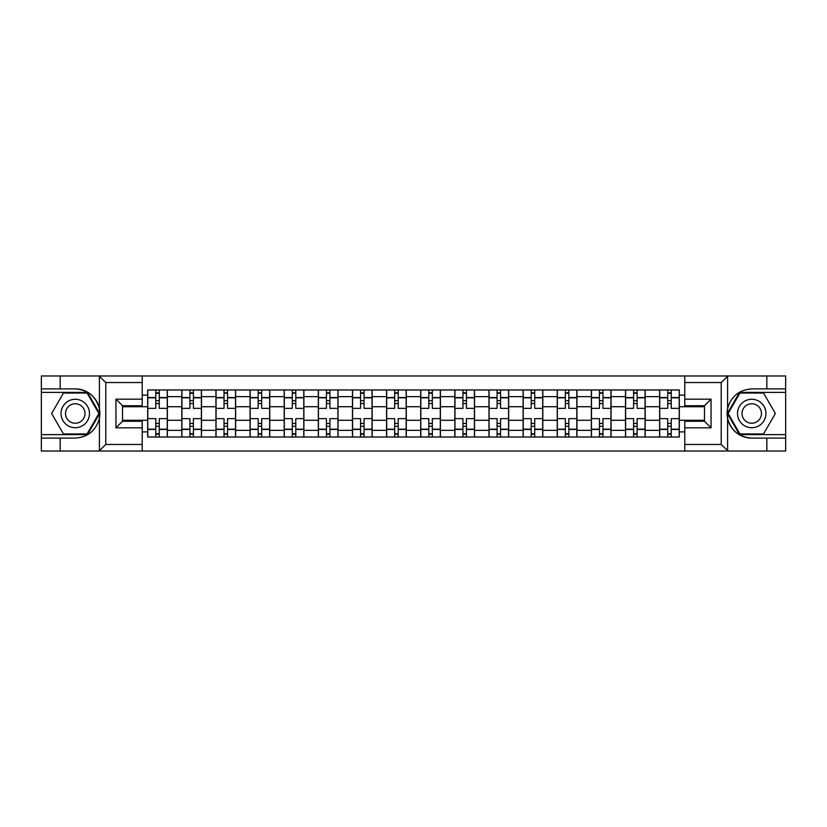 <?xml version="1.0" encoding="UTF-8"?>
<svg xmlns="http://www.w3.org/2000/svg" width="827" height="827" viewBox="0 0 827 827"><rect width="100%" height="100%" fill="white"/><g stroke="black" fill="none" stroke-linecap="round" stroke-linejoin="round"><path stroke-width="1.24" d="M720.451 451.025L785.65 451.025L785.65 392.391L739.545 392.391L727.357 413.5L739.545 434.609L785.65 434.609M142.213 451.025L684.787 451.025L684.787 421.263L704.48 421.263L704.48 405.737L684.787 405.737L684.787 375.975L142.213 375.975L142.213 405.737L122.52 405.737L122.52 421.263L142.213 421.263L142.213 451.025L99.023 451.025L105.784 444.461L142.213 444.461M99.023 451.025L41.35 451.025L41.35 438.114L60.164 438.114L60.164 451.025L106.549 451.025M106.549 375.975L41.35 375.975L41.35 434.609L87.455 434.609L99.643 413.5L87.455 392.391L41.35 392.391M684.787 375.975L785.65 375.975L785.65 388.886L766.836 388.886L766.836 375.975L720.451 375.975M181.806 437.018L181.806 396.65L167.364 396.65L167.364 437.018M167.364 396.65L167.364 389.982M181.806 396.65L181.806 389.982M201.499 389.982L201.499 437.018M215.94 437.018L215.94 389.982M235.633 389.982L235.633 437.018M250.064 437.018L250.064 389.982M269.757 389.982L269.757 437.018M284.199 437.018L284.199 389.982M303.891 389.982L303.891 437.018M318.333 437.018L318.333 389.982M338.016 389.982L338.016 437.018M352.457 437.018L352.457 389.982M372.15 389.982L372.15 437.018M386.591 437.018L386.591 389.982M406.284 389.982L406.284 437.018M420.716 437.018L420.716 389.982M440.409 389.982L440.409 437.018M454.85 437.018L454.85 389.982M474.543 389.982L474.543 437.018M488.984 437.018L488.984 389.982M508.667 389.982L508.667 437.018M523.109 437.018L523.109 389.982M542.801 389.982L542.801 437.018M557.243 437.018L557.243 389.982M576.936 389.982L576.936 437.018M591.367 437.018L591.367 389.982M611.06 389.982L611.06 437.018M625.501 437.018L625.501 389.982M645.194 389.982L645.194 437.018M659.636 437.018L659.636 389.982M659.636 420.281L645.194 420.281M625.501 420.281L611.06 420.281M591.367 420.281L576.936 420.281M557.243 420.281L542.801 420.281M523.109 420.281L508.667 420.281M488.984 420.281L474.543 420.281M454.85 420.281L440.409 420.281M420.716 420.281L406.284 420.281M386.591 420.281L372.15 420.281M352.457 420.281L338.016 420.281M318.333 420.281L303.891 420.281M284.199 420.281L269.757 420.281M250.064 420.281L235.633 420.281M215.94 420.281L201.499 420.281M181.806 420.281L167.364 420.281M659.636 406.719L645.194 406.719M625.501 406.719L611.06 406.719M591.367 406.719L576.936 406.719M557.243 406.719L542.801 406.719M523.109 406.719L508.667 406.719M488.984 406.719L474.543 406.719M454.85 406.719L440.409 406.719M420.716 406.719L406.284 406.719M386.591 406.719L372.15 406.719M352.457 406.719L338.016 406.719M318.333 406.719L303.891 406.719M284.199 406.719L269.757 406.719M250.064 406.719L235.633 406.719M215.94 406.719L201.499 406.719M181.806 406.719L167.364 406.719M122.52 420.281L147.682 420.281L147.682 406.719L122.52 406.719M142.213 395.12L147.682 395.12L147.682 406.719M704.48 406.719L679.318 406.719L679.318 389.982L147.682 389.982L147.682 395.12M679.318 395.12L684.787 395.12M684.787 431.88L679.318 431.88L679.318 420.281L704.48 420.281M147.682 420.281L147.682 437.018L679.318 437.018L679.318 431.88M147.682 431.88L142.213 431.88M679.318 406.719L679.318 420.281M159.27 433.741L155.776 433.741M155.776 393.259L159.27 393.259M193.404 433.741L189.9 433.741M189.9 393.259L193.404 393.259M227.539 433.741L224.034 433.741M224.034 393.259L227.539 393.259M261.663 433.741L258.169 433.741M258.169 393.259L261.663 393.259M295.797 433.741L292.293 433.741M292.293 393.259L295.797 393.259M329.921 433.741L326.427 433.741M326.427 393.259L329.921 393.259M364.056 433.741L360.551 433.741M360.551 393.259L364.056 393.259M398.19 433.741L394.686 433.741M394.686 393.259L398.19 393.259M432.314 433.741L428.81 433.741M428.81 393.259L432.314 393.259M466.449 433.741L462.944 433.741M462.944 393.259L466.449 393.259M500.573 433.741L497.079 433.741M497.079 393.259L500.573 393.259M534.707 433.741L531.203 433.741M531.203 393.259L534.707 393.259M568.831 433.741L565.337 433.741M565.337 393.259L568.831 393.259M602.966 433.741L599.461 433.741M599.461 393.259L602.966 393.259M637.1 433.741L633.596 433.741M633.596 393.259L637.1 393.259M671.224 433.741L667.73 433.741M667.73 393.259L671.224 393.259M167.261 437.018L167.261 408.362L159.27 408.362L159.27 389.982M155.776 389.982L155.776 408.362L147.785 408.362L147.785 389.982M167.261 408.362L167.261 389.982M147.785 437.018L147.785 418.638L155.776 418.638L155.776 437.018M159.27 437.018L159.27 418.638L167.261 418.638M155.776 403.545L159.27 403.545M147.785 418.638L147.785 408.362M159.27 423.455L155.776 423.455M159.27 434.175L155.776 434.175M155.776 426.298L159.27 426.298M159.27 400.702L155.776 400.702M155.776 392.825L159.27 392.825M60.164 438.114L75.257 438.114C87.972 437.163 96.015 430.547 99.405 418.266L99.405 408.734C96.015 396.453 87.972 389.837 75.257 388.886L41.35 388.886M41.35 438.114L41.35 434.609M142.213 382.539L105.784 382.539L99.023 375.975L60.164 375.975L60.164 388.886M99.023 375.975L142.213 375.975M75.257 388.886A24.614 24.614 0 0 1 99.405 418.266L99.405 450.829M122.52 405.737L115.956 399.172L142.213 399.172M142.213 427.828L115.956 427.828L122.52 421.263M727.977 375.975L721.216 382.539L684.787 382.539M766.836 388.886L751.743 388.886C739.028 389.837 730.985 396.453 727.595 408.734L727.595 418.266C730.985 430.547 739.028 437.163 751.743 438.114L785.65 438.114M785.65 388.886L785.65 392.391M684.787 444.461L721.216 444.461L727.977 451.025L766.836 451.025L766.836 438.114M727.977 451.025L684.787 451.025M751.743 438.114A24.614 24.614 0 0 1 727.595 408.734L727.595 376.171M704.48 421.263L711.044 427.828L684.787 427.828M684.787 399.172L711.044 399.172L704.48 405.737M61.043 413.5A14.224 14.224 0 0 0 75.257 427.724A14.224 14.224 0 0 0 89.481 413.5A14.224 14.224 0 0 0 75.257 399.276A14.224 14.224 0 0 0 61.043 413.5M65.529 413.5A9.738 9.738 0 0 0 75.257 423.238A9.738 9.738 0 0 0 84.995 413.5A9.738 9.738 0 0 0 75.257 403.762A9.738 9.738 0 0 0 65.529 413.5M87.073 393.042L98.878 413.5L87.073 433.958L63.452 433.958L51.636 413.5L63.452 393.042L87.073 393.042M737.519 413.5A14.224 14.224 0 0 0 751.743 427.724A14.224 14.224 0 0 0 765.957 413.5A14.224 14.224 0 0 0 751.743 399.276A14.224 14.224 0 0 0 737.519 413.5M742.005 413.5A9.738 9.738 0 0 0 751.743 423.238A9.738 9.738 0 0 0 761.471 413.5A9.738 9.738 0 0 0 751.743 403.762A9.738 9.738 0 0 0 742.005 413.5M763.548 393.042L775.364 413.5L763.548 433.958L739.927 433.958L728.122 413.5L739.927 393.042L763.548 393.042M201.385 437.018L201.385 408.362L193.404 408.362L193.404 389.982M189.9 389.982L189.9 408.362L181.919 408.362L181.919 389.982M201.385 408.362L201.385 389.982M181.919 437.018L181.919 418.638L189.9 418.638L189.9 437.018M193.404 437.018L193.404 418.638L201.385 418.638M189.9 403.545L193.404 403.545M181.919 418.638L181.919 408.362M193.404 423.455L189.9 423.455M193.404 434.175L189.9 434.175M189.9 426.298L193.404 426.298M193.404 400.702L189.9 400.702M189.9 392.825L193.404 392.825M235.519 437.018L235.519 408.362L227.539 408.362L227.539 389.982M224.034 389.982L224.034 408.362L216.043 408.362L216.043 389.982M235.519 408.362L235.519 389.982M216.043 437.018L216.043 418.638L224.034 418.638L224.034 437.018M227.539 437.018L227.539 418.638L235.519 418.638M224.034 403.545L227.539 403.545M216.043 418.638L216.043 408.362M227.539 423.455L224.034 423.455M227.539 434.175L224.034 434.175M224.034 426.298L227.539 426.298M227.539 400.702L224.034 400.702M224.034 392.825L227.539 392.825M269.654 437.018L269.654 408.362L261.663 408.362L261.663 389.982M258.169 389.982L258.169 408.362L250.178 408.362L250.178 389.982M269.654 408.362L269.654 389.982M250.178 437.018L250.178 418.638L258.169 418.638L258.169 437.018M261.663 437.018L261.663 418.638L269.654 418.638M258.169 403.545L261.663 403.545M250.178 418.638L250.178 408.362M261.663 423.455L258.169 423.455M261.663 434.175L258.169 434.175M258.169 426.298L261.663 426.298M261.663 400.702L258.169 400.702M258.169 392.825L261.663 392.825M303.778 437.018L303.778 408.362L295.797 408.362L295.797 389.982M292.293 389.982L292.293 408.362L284.312 408.362L284.312 389.982M303.778 408.362L303.778 389.982M284.312 437.018L284.312 418.638L292.293 418.638L292.293 437.018M295.797 437.018L295.797 418.638L303.778 418.638M292.293 403.545L295.797 403.545M284.312 418.638L284.312 408.362M295.797 423.455L292.293 423.455M295.797 434.175L292.293 434.175M292.293 426.298L295.797 426.298M295.797 400.702L292.293 400.702M292.293 392.825L295.797 392.825M337.912 437.018L337.912 408.362L329.921 408.362L329.921 389.982M326.427 389.982L326.427 408.362L318.436 408.362L318.436 389.982M337.912 408.362L337.912 389.982M318.436 437.018L318.436 418.638L326.427 418.638L326.427 437.018M329.921 437.018L329.921 418.638L337.912 418.638M326.427 403.545L329.921 403.545M318.436 418.638L318.436 408.362M329.921 423.455L326.427 423.455M329.921 434.175L326.427 434.175M326.427 426.298L329.921 426.298M329.921 400.702L326.427 400.702M326.427 392.825L329.921 392.825M372.036 437.018L372.036 408.362L364.056 408.362L364.056 389.982M360.551 389.982L360.551 408.362L352.571 408.362L352.571 389.982M372.036 408.362L372.036 389.982M352.571 437.018L352.571 418.638L360.551 418.638L360.551 437.018M364.056 437.018L364.056 418.638L372.036 418.638M360.551 403.545L364.056 403.545M352.571 418.638L352.571 408.362M364.056 423.455L360.551 423.455M364.056 434.175L360.551 434.175M360.551 426.298L364.056 426.298M364.056 400.702L360.551 400.702M360.551 392.825L364.056 392.825M406.171 437.018L406.171 408.362L398.19 408.362L398.19 389.982M394.686 389.982L394.686 408.362L386.695 408.362L386.695 389.982M406.171 408.362L406.171 389.982M386.695 437.018L386.695 418.638L394.686 418.638L394.686 437.018M398.19 437.018L398.19 418.638L406.171 418.638M394.686 403.545L398.19 403.545M386.695 418.638L386.695 408.362M398.19 423.455L394.686 423.455M398.19 434.175L394.686 434.175M394.686 426.298L398.19 426.298M398.19 400.702L394.686 400.702M394.686 392.825L398.19 392.825M440.305 437.018L440.305 408.362L432.314 408.362L432.314 389.982M428.81 389.982L428.81 408.362L420.829 408.362L420.829 389.982M440.305 408.362L440.305 389.982M420.829 437.018L420.829 418.638L428.81 418.638L428.81 437.018M432.314 437.018L432.314 418.638L440.305 418.638M428.81 403.545L432.314 403.545M420.829 418.638L420.829 408.362M432.314 423.455L428.81 423.455M432.314 434.175L428.81 434.175M428.81 426.298L432.314 426.298M432.314 400.702L428.81 400.702M428.81 392.825L432.314 392.825M474.429 437.018L474.429 408.362L466.449 408.362L466.449 389.982M462.944 389.982L462.944 408.362L454.964 408.362L454.964 389.982M474.429 408.362L474.429 389.982M454.964 437.018L454.964 418.638L462.944 418.638L462.944 437.018M466.449 437.018L466.449 418.638L474.429 418.638M462.944 403.545L466.449 403.545M454.964 418.638L454.964 408.362M466.449 423.455L462.944 423.455M466.449 434.175L462.944 434.175M462.944 426.298L466.449 426.298M466.449 400.702L462.944 400.702M462.944 392.825L466.449 392.825M508.564 437.018L508.564 408.362L500.573 408.362L500.573 389.982M497.079 389.982L497.079 408.362L489.088 408.362L489.088 389.982M508.564 408.362L508.564 389.982M489.088 437.018L489.088 418.638L497.079 418.638L497.079 437.018M500.573 437.018L500.573 418.638L508.564 418.638M497.079 403.545L500.573 403.545M489.088 418.638L489.088 408.362M500.573 423.455L497.079 423.455M500.573 434.175L497.079 434.175M497.079 426.298L500.573 426.298M500.573 400.702L497.079 400.702M497.079 392.825L500.573 392.825M542.688 437.018L542.688 408.362L534.707 408.362L534.707 389.982M531.203 389.982L531.203 408.362L523.222 408.362L523.222 389.982M542.688 408.362L542.688 389.982M523.222 437.018L523.222 418.638L531.203 418.638L531.203 437.018M534.707 437.018L534.707 418.638L542.688 418.638M531.203 403.545L534.707 403.545M523.222 418.638L523.222 408.362M534.707 423.455L531.203 423.455M534.707 434.175L531.203 434.175M531.203 426.298L534.707 426.298M534.707 400.702L531.203 400.702M531.203 392.825L534.707 392.825M576.822 437.018L576.822 408.362L568.831 408.362L568.831 389.982M565.337 389.982L565.337 408.362L557.346 408.362L557.346 389.982M576.822 408.362L576.822 389.982M557.346 437.018L557.346 418.638L565.337 418.638L565.337 437.018M568.831 437.018L568.831 418.638L576.822 418.638M565.337 403.545L568.831 403.545M557.346 418.638L557.346 408.362M568.831 423.455L565.337 423.455M568.831 434.175L565.337 434.175M565.337 426.298L568.831 426.298M568.831 400.702L565.337 400.702M565.337 392.825L568.831 392.825M610.957 437.018L610.957 408.362L602.966 408.362L602.966 389.982M599.461 389.982L599.461 408.362L591.481 408.362L591.481 389.982M610.957 408.362L610.957 389.982M591.481 437.018L591.481 418.638L599.461 418.638L599.461 437.018M602.966 437.018L602.966 418.638L610.957 418.638M599.461 403.545L602.966 403.545M591.481 418.638L591.481 408.362M602.966 423.455L599.461 423.455M602.966 434.175L599.461 434.175M599.461 426.298L602.966 426.298M602.966 400.702L599.461 400.702M599.461 392.825L602.966 392.825M645.081 437.018L645.081 408.362L637.1 408.362L637.1 389.982M633.596 389.982L633.596 408.362L625.615 408.362L625.615 389.982M645.081 408.362L645.081 389.982M625.615 437.018L625.615 418.638L633.596 418.638L633.596 437.018M637.1 437.018L637.1 418.638L645.081 418.638M633.596 403.545L637.1 403.545M625.615 418.638L625.615 408.362M637.1 423.455L633.596 423.455M637.1 434.175L633.596 434.175M633.596 426.298L637.1 426.298M637.1 400.702L633.596 400.702M633.596 392.825L637.1 392.825M679.215 437.018L679.215 408.362L671.224 408.362L671.224 389.982M667.73 389.982L667.73 408.362L659.739 408.362L659.739 389.982M679.215 408.362L679.215 389.982M659.739 437.018L659.739 418.638L667.73 418.638L667.73 437.018M671.224 437.018L671.224 418.638L679.215 418.638M667.73 403.545L671.224 403.545M659.739 418.638L659.739 408.362M671.224 423.455L667.73 423.455M671.224 434.175L667.73 434.175M667.73 426.298L671.224 426.298M671.224 400.702L667.73 400.702M667.73 392.825L671.224 392.825M625.501 396.65L611.06 396.65M591.367 396.65L576.936 396.65M557.243 396.65L542.801 396.65M523.109 396.65L508.667 396.65M488.984 396.65L474.543 396.65M454.85 396.65L440.409 396.65M420.716 396.65L406.284 396.65M386.591 396.65L372.15 396.65M352.457 396.65L338.016 396.65M318.333 396.65L303.891 396.65M284.199 396.65L269.757 396.65M250.064 396.65L235.633 396.65M215.94 396.65L201.499 396.65M659.636 396.65L645.194 396.65M625.501 430.35L611.06 430.35M591.367 430.35L576.936 430.35M557.243 430.35L542.801 430.35M523.109 430.35L508.667 430.35M488.984 430.35L474.543 430.35M454.85 430.35L440.409 430.35M420.716 430.35L406.284 430.35M386.591 430.35L372.15 430.35M352.457 430.35L338.016 430.35M318.333 430.35L303.891 430.35M284.199 430.35L269.757 430.35M250.064 430.35L235.633 430.35M215.94 430.35L201.499 430.35M181.806 430.35L167.364 430.35M659.636 430.35L645.194 430.35M167.261 397.529L159.27 397.529M155.776 397.529L147.785 397.529M155.776 397.818L147.785 397.818M155.776 429.182L147.785 429.182M155.776 429.471L147.785 429.471M167.261 429.471L159.27 429.471M167.261 397.818L159.27 397.818M167.261 429.182L159.27 429.182M99.405 408.734L99.405 376.171M105.784 382.539L105.784 444.461M115.956 427.828L115.956 399.172M727.595 418.266L727.595 450.829M721.216 444.461L721.216 382.539M711.044 399.172L711.044 427.828M201.385 397.529L193.404 397.529M189.9 397.529L181.919 397.529M189.9 397.818L181.919 397.818M189.9 429.182L181.919 429.182M189.9 429.471L181.919 429.471M201.385 429.471L193.404 429.471M201.385 397.818L193.404 397.818M201.385 429.182L193.404 429.182M235.519 397.529L227.539 397.529M224.034 397.529L216.043 397.529M224.034 397.818L216.043 397.818M224.034 429.182L216.043 429.182M224.034 429.471L216.043 429.471M235.519 429.471L227.539 429.471M235.519 397.818L227.539 397.818M235.519 429.182L227.539 429.182M269.654 397.529L261.663 397.529M258.169 397.529L250.178 397.529M258.169 397.818L250.178 397.818M258.169 429.182L250.178 429.182M258.169 429.471L250.178 429.471M269.654 429.471L261.663 429.471M269.654 397.818L261.663 397.818M269.654 429.182L261.663 429.182M303.778 397.529L295.797 397.529M292.293 397.529L284.312 397.529M292.293 397.818L284.312 397.818M292.293 429.182L284.312 429.182M292.293 429.471L284.312 429.471M303.778 429.471L295.797 429.471M303.778 397.818L295.797 397.818M303.778 429.182L295.797 429.182M337.912 397.529L329.921 397.529M326.427 397.529L318.436 397.529M326.427 397.818L318.436 397.818M326.427 429.182L318.436 429.182M326.427 429.471L318.436 429.471M337.912 429.471L329.921 429.471M337.912 397.818L329.921 397.818M337.912 429.182L329.921 429.182M372.036 397.529L364.056 397.529M360.551 397.529L352.571 397.529M360.551 397.818L352.571 397.818M360.551 429.182L352.571 429.182M360.551 429.471L352.571 429.471M372.036 429.471L364.056 429.471M372.036 397.818L364.056 397.818M372.036 429.182L364.056 429.182M406.171 397.529L398.19 397.529M394.686 397.529L386.695 397.529M394.686 397.818L386.695 397.818M394.686 429.182L386.695 429.182M394.686 429.471L386.695 429.471M406.171 429.471L398.19 429.471M406.171 397.818L398.19 397.818M406.171 429.182L398.19 429.182M440.305 397.529L432.314 397.529M428.81 397.529L420.829 397.529M428.81 397.818L420.829 397.818M428.81 429.182L420.829 429.182M428.81 429.471L420.829 429.471M440.305 429.471L432.314 429.471M440.305 397.818L432.314 397.818M440.305 429.182L432.314 429.182M474.429 397.529L466.449 397.529M462.944 397.529L454.964 397.529M462.944 397.818L454.964 397.818M462.944 429.182L454.964 429.182M462.944 429.471L454.964 429.471M474.429 429.471L466.449 429.471M474.429 397.818L466.449 397.818M474.429 429.182L466.449 429.182M508.564 397.529L500.573 397.529M497.079 397.529L489.088 397.529M497.079 397.818L489.088 397.818M497.079 429.182L489.088 429.182M497.079 429.471L489.088 429.471M508.564 429.471L500.573 429.471M508.564 397.818L500.573 397.818M508.564 429.182L500.573 429.182M542.688 397.529L534.707 397.529M531.203 397.529L523.222 397.529M531.203 397.818L523.222 397.818M531.203 429.182L523.222 429.182M531.203 429.471L523.222 429.471M542.688 429.471L534.707 429.471M542.688 397.818L534.707 397.818M542.688 429.182L534.707 429.182M576.822 397.529L568.831 397.529M565.337 397.529L557.346 397.529M565.337 397.818L557.346 397.818M565.337 429.182L557.346 429.182M565.337 429.471L557.346 429.471M576.822 429.471L568.831 429.471M576.822 397.818L568.831 397.818M576.822 429.182L568.831 429.182M610.957 397.529L602.966 397.529M599.461 397.529L591.481 397.529M599.461 397.818L591.481 397.818M599.461 429.182L591.481 429.182M599.461 429.471L591.481 429.471M610.957 429.471L602.966 429.471M610.957 397.818L602.966 397.818M610.957 429.182L602.966 429.182M645.081 397.529L637.1 397.529M633.596 397.529L625.615 397.529M633.596 397.818L625.615 397.818M633.596 429.182L625.615 429.182M633.596 429.471L625.615 429.471M645.081 429.471L637.1 429.471M645.081 397.818L637.1 397.818M645.081 429.182L637.1 429.182M679.215 397.529L671.224 397.529M667.73 397.529L659.739 397.529M667.73 397.818L659.739 397.818M667.73 429.182L659.739 429.182M667.73 429.471L659.739 429.471M679.215 429.471L671.224 429.471M679.215 397.818L671.224 397.818M679.215 429.182L671.224 429.182"/></g></svg>
